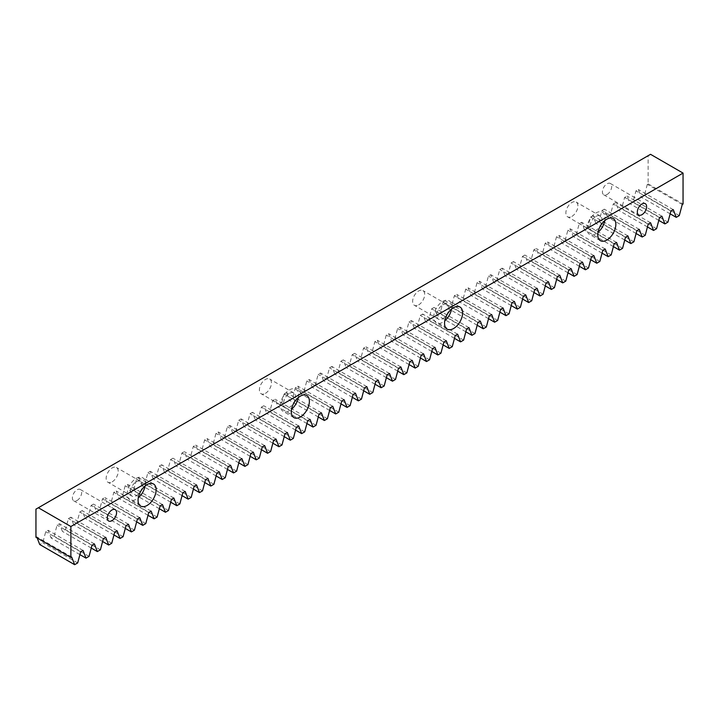 <?xml version="1.0" encoding="UTF-8"?>
<svg xmlns="http://www.w3.org/2000/svg" width="719" height="719" viewBox="0 0 719 719"><rect width="100%" height="100%" fill="white"/><g stroke="black" fill="none" stroke-linecap="round" stroke-linejoin="round"><path stroke-width="0.54" stroke-dasharray="3.6 2.7" d="M145.067 486.044A12.771 7.379 120 0 0 142.65 477.713A12.771 7.379 120 0 0 136.268 478.342A12.771 7.379 120 0 0 127.919 489.603A12.771 7.379 120 0 0 129.878 499.84A12.771 7.379 120 0 0 136.268 499.202A12.771 7.379 120 0 0 138.309 497.755M298.304 397.58A12.771 7.379 120 0 0 295.895 389.24A12.771 7.379 120 0 0 289.505 389.869A12.771 7.379 120 0 0 281.156 401.13A12.771 7.379 120 0 0 283.115 411.367A12.771 7.379 120 0 0 289.505 410.729A12.771 7.379 120 0 0 291.546 409.282M451.541 309.107A12.771 7.379 120 0 0 449.132 300.767A12.771 7.379 120 0 0 442.742 301.396A12.771 7.379 120 0 0 434.402 312.657A12.771 7.379 120 0 0 436.352 322.894A12.771 7.379 120 0 0 442.742 322.265A12.771 7.379 120 0 0 444.782 320.818M604.778 220.634A12.771 7.379 120 0 0 602.369 212.294A12.771 7.379 120 0 0 595.979 212.932A12.771 7.379 120 0 0 587.639 224.184A12.771 7.379 120 0 0 589.598 234.421A12.771 7.379 120 0 0 595.979 233.792A12.771 7.379 120 0 0 598.019 232.345M77.023 500.523A6.561 3.784 120 0 0 81.301 494.744A6.561 3.784 120 0 0 80.294 489.486A6.561 3.784 120 0 0 77.023 489.81A6.561 3.784 120 0 0 72.736 495.589A6.561 3.784 120 0 0 73.742 500.846A6.561 3.784 120 0 0 77.023 500.523M607.052 194.507A6.561 3.784 120 0 0 611.339 188.729A6.561 3.784 120 0 0 610.332 183.471A6.561 3.784 120 0 0 607.052 183.794A6.561 3.784 120 0 0 602.774 189.573A6.561 3.784 120 0 0 603.771 194.831A6.561 3.784 120 0 0 607.052 194.507M595.979 216.401A8.52 4.916 -60 0 1 600.239 215.988A8.52 4.916 -60 0 1 601.542 222.809A8.52 4.916 -60 0 1 595.979 230.314A8.52 4.916 -60 0 1 591.728 230.736A8.52 4.916 -60 0 1 590.416 223.906A8.52 4.916 -60 0 1 595.979 216.401M571.893 216.401A8.52 4.916 120 0 0 577.456 208.896A8.52 4.916 120 0 0 576.153 202.075A8.52 4.916 120 0 0 571.893 202.497A8.52 4.916 120 0 0 566.329 210.002A8.52 4.916 120 0 0 567.633 216.823A8.52 4.916 120 0 0 571.893 216.401M442.742 304.874A8.52 4.916 -60 0 1 447.002 304.452A8.52 4.916 -60 0 1 448.305 311.282A8.52 4.916 -60 0 1 442.742 318.787A8.52 4.916 -60 0 1 438.482 319.209A8.52 4.916 -60 0 1 437.179 312.379A8.52 4.916 -60 0 1 442.742 304.874M418.656 304.874A8.52 4.916 120 0 0 424.219 297.369A8.52 4.916 120 0 0 422.916 290.548A8.52 4.916 120 0 0 418.656 290.97A8.52 4.916 120 0 0 413.092 298.475A8.52 4.916 120 0 0 414.396 305.296A8.52 4.916 120 0 0 418.656 304.874M289.505 393.347A8.52 4.916 -60 0 1 293.765 392.925A8.52 4.916 -60 0 1 295.069 399.755A8.52 4.916 -60 0 1 289.505 407.26A8.52 4.916 -60 0 1 285.245 407.673A8.52 4.916 -60 0 1 283.942 400.851A8.52 4.916 -60 0 1 289.505 393.347M265.419 393.347A8.52 4.916 120 0 0 270.982 385.842A8.52 4.916 120 0 0 269.679 379.021A8.52 4.916 120 0 0 265.419 379.443A8.52 4.916 120 0 0 259.856 386.948A8.52 4.916 120 0 0 261.159 393.769A8.52 4.916 120 0 0 265.419 393.347M136.268 481.82A8.52 4.916 -60 0 1 140.52 481.397A8.52 4.916 -60 0 1 141.832 488.219A8.52 4.916 -60 0 1 136.268 495.724A8.52 4.916 -60 0 1 132.008 496.146A8.52 4.916 -60 0 1 130.705 489.324A8.52 4.916 -60 0 1 136.268 481.82M112.182 481.82A8.52 4.916 120 0 0 117.745 474.315A8.52 4.916 120 0 0 116.433 467.494A8.52 4.916 120 0 0 112.182 467.916A8.52 4.916 120 0 0 106.619 475.421A8.52 4.916 120 0 0 107.922 482.242A8.52 4.916 120 0 0 112.182 481.82M35.95 509.142L648.125 155.708L648.125 183.866L647.325 184.334L644.359 195.424L641.312 197.186L638.355 189.51L635.973 190.886L633.008 201.985L629.961 203.738L627.004 196.062L624.622 197.437L621.656 208.537L618.61 210.29L615.653 202.614L613.271 203.989L610.305 215.089L607.258 216.85L604.302 209.166L601.92 210.55L598.954 221.641L595.916 223.402L592.95 215.718L590.569 217.102L587.603 228.193L584.565 229.954L581.599 222.27L579.217 223.654L576.252 234.745L573.214 236.506L570.248 228.831L567.866 230.206L564.9 241.305L561.863 243.058L558.897 235.383L556.515 236.758L553.549 247.857L550.511 249.61L547.545 241.935L545.164 243.31L542.198 254.409L539.16 256.171L536.194 248.486L533.813 249.87L530.847 260.961L527.809 262.723L524.843 255.038L522.461 256.422L519.504 267.513L516.458 269.274L513.492 261.599L511.11 262.974L508.153 274.065L505.106 275.826L502.141 268.151L499.759 269.526L496.802 280.626L493.755 282.378L490.789 274.703L488.408 276.078L485.451 287.178L482.404 288.93L479.438 281.255L477.056 282.63L474.1 293.729L471.053 295.491L468.096 287.807L465.705 289.191L462.748 300.281L459.702 302.043L456.745 294.359L454.354 295.743L451.397 306.833L448.35 308.595L445.394 300.919L443.003 302.295L440.046 313.394L436.999 315.147L434.042 307.471L431.652 308.846L428.695 319.946L425.648 321.699L422.691 314.023L420.3 315.398L417.344 326.498L414.297 328.259L411.34 320.575L408.949 321.95L405.992 333.05L402.946 334.811L399.989 327.127L397.598 328.511L394.641 339.602L391.594 341.363L388.637 333.679L386.247 335.063L383.29 346.154L380.243 347.915L377.286 340.24L374.896 341.615L371.939 352.714L368.892 354.467L365.935 346.792L363.544 348.167L360.587 359.266L357.541 361.019L354.584 353.344L352.193 354.719L349.236 365.818L346.19 367.58L343.233 359.895L340.842 361.28L337.885 372.37L334.838 374.132L331.881 366.447L329.491 367.831L326.534 378.922L323.487 380.684L320.53 372.999L318.14 374.383L315.183 385.474L312.136 387.235L309.179 379.56L306.788 380.935L303.831 392.035L300.785 393.787L297.828 386.112L295.437 387.487L292.48 398.587L289.433 400.339L286.477 392.664L284.086 394.039L281.129 405.139L278.082 406.9L275.125 399.216L272.735 400.6L269.778 411.69L266.731 413.452L263.774 405.768L261.383 407.152L258.427 418.242L255.38 420.004L252.423 412.329L250.032 413.704L247.075 424.794L244.029 426.556L241.072 418.88L238.681 420.256L235.724 431.355L232.677 433.108L229.721 425.432L227.33 426.807L224.373 437.907L221.326 439.66L218.369 431.984L215.979 433.359L213.022 444.459L209.975 446.22L207.018 438.536L204.627 439.92L201.671 451.011L198.624 452.772L195.667 445.088L193.276 446.472L190.319 457.563L187.273 459.324L184.316 451.649L181.925 453.024L178.968 464.123L175.921 465.876L172.964 458.201L170.574 459.576L167.617 470.675L164.57 472.428L161.613 464.753L159.223 466.128L156.266 477.227L153.219 478.989L150.262 471.305L147.871 472.68L144.914 483.779L141.868 485.541L138.911 477.856L136.52 479.24L133.563 490.331L130.516 492.093L127.56 484.408L125.169 485.792L122.212 496.883L119.165 498.644L116.208 490.969L113.818 492.344L110.861 503.444L107.814 505.196L104.857 497.521L102.475 498.896L99.51 509.996L96.463 511.748L93.506 504.073L91.124 505.448L88.158 516.548L85.112 518.309L82.155 510.625L79.773 512.009L76.807 523.099L73.76 524.861L70.804 517.177L68.422 518.561L65.456 529.651L62.418 531.413L59.452 523.738L57.071 525.113L54.105 536.203L51.067 537.965L48.101 530.289L45.719 531.665L42.754 542.764L39.716 544.517M37.208 538.028L36.75 536.841L35.95 537.3M77.688 562.923L42.754 542.764M79.899 554.619L51.067 537.965M89.039 556.371L54.105 536.203M91.25 548.058L62.418 531.413M100.39 549.819L65.456 529.651M102.601 541.506L73.76 524.861M111.742 543.267L76.807 523.099M113.953 534.954L85.112 518.309M123.084 536.716L88.158 516.548M125.304 528.402L96.463 511.748M134.435 530.155L99.51 509.996M136.655 521.85L107.814 505.196M145.786 523.603L110.861 503.444M148.006 515.298L119.165 498.644M157.137 517.051L122.212 496.883M159.357 508.737L130.516 492.093M168.489 510.499L133.563 490.331M170.709 502.186L141.868 485.541M179.84 503.947L144.914 483.779M182.06 495.634L153.219 478.989M191.191 497.395L156.266 477.227M193.411 489.082L164.57 472.428M202.542 490.834L167.617 470.675M204.762 482.53L175.921 465.876M213.894 484.282L178.968 464.123M216.113 475.969L187.273 459.324M225.245 477.731L190.319 457.563M227.465 469.417L198.624 452.772M236.596 471.179L201.671 451.011M238.816 462.865L209.975 446.22M247.947 464.627L213.022 444.459M250.167 456.313L221.326 439.66M259.298 458.075L224.373 437.907M261.518 449.761L232.677 433.108M270.65 451.514L235.724 431.355M272.869 443.21L244.029 426.556M282.001 444.962L247.075 424.794M284.221 436.649L255.38 420.004M293.352 438.41L258.427 418.242M295.572 430.097L266.731 413.452M304.703 431.858L269.778 411.69M306.923 423.545L278.082 406.9M316.054 425.306L281.129 405.139M318.274 416.993L289.433 400.339M327.406 418.746L292.48 398.587M329.626 410.441L300.785 393.787M338.757 412.194L303.831 392.035M340.977 403.889L312.136 387.235M350.108 405.642L315.183 385.474M352.328 397.328L323.487 380.684M361.459 399.09L326.534 378.922M363.679 390.777L334.838 374.132M372.81 392.538L337.885 372.37M375.03 384.225L346.19 367.58M384.162 385.986L349.236 365.818M386.382 377.673L357.541 361.019M395.513 379.425L360.587 359.266M397.733 371.121L368.892 354.467M406.864 372.873L371.939 352.714M409.084 364.569L380.243 347.915M418.215 366.322L383.29 346.154M420.435 358.008L391.594 341.363M429.567 359.77L394.641 339.602M431.786 351.456L402.946 334.811M440.918 353.218L405.992 333.05M443.129 344.904L414.297 328.259M452.269 346.666L417.344 326.498M454.48 338.352L425.648 321.699M463.62 340.105L428.695 319.946M465.831 331.801L436.999 315.147M474.971 333.553L440.046 313.394M477.182 325.24L448.35 308.595M486.323 327.001L451.397 306.833M488.534 318.688L459.702 302.043M497.674 320.449L462.748 300.281M499.885 312.136L471.053 295.491M509.025 313.897L474.1 293.729M511.236 305.584L482.404 288.93M520.376 307.337L485.451 287.178M522.587 299.032L493.755 282.378M531.727 300.785L496.802 280.626M533.938 292.48L505.106 275.826M543.079 294.233L508.153 274.065M545.29 285.919L516.458 269.274M554.43 287.681L519.504 267.513M556.641 279.367L527.809 262.723M565.781 281.129L530.847 260.961M567.992 272.816L539.16 256.171M577.132 274.577L542.198 254.409M579.343 266.264L550.511 249.61M588.484 268.016L553.549 247.857M590.694 259.712L561.863 243.058M599.835 261.464L564.9 241.305M602.046 253.16L573.214 236.506M611.186 254.912L576.252 234.745M613.397 246.599L584.565 229.954M622.537 248.361L587.603 228.193M624.748 240.047L595.916 223.402M633.888 241.809L598.954 221.641M636.099 233.495L607.258 216.85M645.24 235.257L610.305 215.089M647.451 226.943L618.61 210.29M656.582 228.696L621.656 208.537M658.802 220.391L629.961 203.738M667.933 222.144L633.008 201.985M670.153 213.84L641.312 197.186M679.284 215.592L644.359 195.424M648.125 155.708L650.533 154.315M648.125 183.866L683.05 204.034M682.25 204.493L647.325 184.334M673.281 209.669L638.355 189.51M670.899 211.053L635.973 190.886M661.929 216.221L627.004 196.062M659.548 217.605L624.622 197.437M650.578 222.782L615.653 202.614M648.196 224.157L613.271 203.989M639.227 229.334L604.302 209.166M636.845 230.709L601.92 210.55M627.876 235.886L592.95 215.718M625.494 237.261L590.569 217.102M616.525 242.438L581.599 222.27M614.143 243.822L579.217 223.654M605.182 248.99L570.248 228.831M602.792 250.374L567.866 230.206M593.831 255.551L558.897 235.383M591.44 256.926L556.515 236.758M582.48 262.102L547.545 241.935M580.089 263.478L545.164 243.31M571.129 268.654L536.194 248.486M568.738 270.029L533.813 249.87M559.777 275.206L524.843 255.038M557.387 276.581L522.461 256.422M548.426 281.758L513.492 261.599M546.036 283.142L511.11 262.974M537.075 288.31L502.141 268.151M534.684 289.694L499.759 269.526M525.724 294.871L490.789 274.703M523.333 296.246L488.408 276.078M514.373 301.423L479.438 281.255M511.982 302.798L477.056 282.63M503.021 307.975L468.096 287.807M500.631 309.35L465.705 289.191M491.67 314.527L456.745 294.359M489.279 315.902L454.354 295.743M480.319 321.078L445.394 300.919M477.928 322.463L443.003 302.295M468.968 327.63L434.042 307.471M466.577 329.014L431.652 308.846M457.617 334.191L422.691 314.023M455.226 335.566L420.3 315.398M446.265 340.743L411.34 320.575M443.875 342.118L408.949 321.95M434.914 347.295L399.989 327.127M432.523 348.67L397.598 328.511M423.563 353.847L388.637 333.679M421.172 355.231L386.247 335.063M412.212 360.399L377.286 340.24M409.821 361.783L374.896 341.615M400.86 366.951L365.935 346.792M398.47 368.335L363.544 348.167M389.509 373.512L354.584 353.344M387.119 374.887L352.193 354.719M378.158 380.063L343.233 359.895M375.767 381.438L340.842 361.28M366.807 386.615L331.881 366.447M364.416 387.99L329.491 367.831M355.456 393.167L320.53 372.999M353.065 394.551L318.14 374.383M344.104 399.719L309.179 379.56M341.714 401.103L306.788 380.935M332.753 406.28L297.828 386.112M330.363 407.655L295.437 387.487M321.402 412.832L286.477 392.664M319.011 414.207L284.086 394.039M310.051 419.384L275.125 399.216M307.66 420.759L272.735 400.6M298.7 425.936L263.774 405.768M296.309 427.311L261.383 407.152M287.348 432.487L252.423 412.329M284.958 433.872L250.032 413.704M275.997 439.039L241.072 418.88M273.606 440.423L238.681 420.256M264.646 445.6L229.721 425.432M262.255 446.975L227.33 426.807M253.295 452.152L218.369 431.984M250.904 453.527L215.979 433.359M241.944 458.704L207.018 438.536M239.562 460.079L204.627 439.92M230.592 465.256L195.667 445.088M228.211 466.631L193.276 446.472M219.241 471.808L184.316 451.649M216.859 473.192L181.925 453.024M207.89 478.36L172.964 458.201M205.508 479.744L170.574 459.576M196.539 484.921L161.613 464.753M194.157 486.296L159.223 466.128M185.187 491.472L150.262 471.305M182.806 492.848L147.871 472.68M173.836 498.024L138.911 477.856M171.455 499.399L136.52 479.24M162.485 504.576L127.56 484.408M160.103 505.96L125.169 485.792M151.134 511.128L116.208 490.969M148.752 512.512L113.818 492.344M139.783 517.68L104.857 497.521M137.401 519.064L102.475 498.896M128.431 524.241L93.506 504.073M126.05 525.616L91.124 505.448M117.08 530.793L82.155 510.625M114.698 532.168L79.773 512.009M105.729 537.345L70.804 517.177M103.347 538.72L68.422 518.561M94.378 543.897L59.452 523.738M91.996 545.281L57.071 525.113M83.027 550.448L48.101 530.289M80.645 551.832L45.719 531.665M71.675 557.009L36.75 536.841M153.489 483.968L142.65 477.713M306.734 395.495L295.895 389.24M459.971 307.022L449.132 300.767M613.208 218.558L602.369 212.294M80.294 489.486L115.229 509.654M610.332 183.471L645.258 203.639M600.239 215.988L576.153 202.075M447.002 304.452L422.916 290.548M293.765 392.925L269.679 379.021M140.52 481.397L116.433 467.494M132.008 496.146L107.922 482.242M285.245 407.673L261.159 393.769M438.482 319.209L414.396 305.296M591.728 230.736L567.633 216.823M603.771 194.831L638.706 214.999M73.742 500.846L108.668 521.005M600.437 240.676L589.598 234.421M447.2 329.149L436.352 322.894M293.954 417.622L283.115 411.367M140.717 506.095L129.878 499.84"/><path stroke-width="1.08" d="M147.107 505.466A12.771 7.379 120 0 0 155.448 494.205A12.771 7.379 120 0 0 153.489 483.968A12.771 7.379 120 0 0 147.107 484.597A12.771 7.379 120 0 0 138.758 495.858A12.771 7.379 120 0 0 140.717 506.095A12.771 7.379 120 0 0 147.107 505.466M138.309 497.755A12.771 7.379 120 0 0 145.067 486.044M300.344 416.993A12.771 7.379 120 0 0 308.694 405.732A12.771 7.379 120 0 0 306.734 395.495A12.771 7.379 120 0 0 300.344 396.133A12.771 7.379 120 0 0 291.995 407.385A12.771 7.379 120 0 0 293.954 417.622A12.771 7.379 120 0 0 300.344 416.993M291.546 409.282A12.771 7.379 120 0 0 298.304 397.58M453.581 328.52A12.771 7.379 120 0 0 461.931 317.259A12.771 7.379 120 0 0 459.971 307.022A12.771 7.379 120 0 0 453.581 307.66A12.771 7.379 120 0 0 445.241 318.912A12.771 7.379 120 0 0 447.2 329.149A12.771 7.379 120 0 0 453.581 328.52M444.782 320.818A12.771 7.379 120 0 0 451.541 309.107M606.818 240.047A12.771 7.379 120 0 0 615.167 228.786A12.771 7.379 120 0 0 613.208 218.558A12.771 7.379 120 0 0 606.818 219.187A12.771 7.379 120 0 0 598.478 230.439A12.771 7.379 120 0 0 600.437 240.676A12.771 7.379 120 0 0 606.818 240.047M598.019 232.345A12.771 7.379 120 0 0 604.778 220.634M111.948 520.682A6.561 3.784 120 0 0 116.226 514.903A6.561 3.784 120 0 0 115.229 509.654A6.561 3.784 120 0 0 111.948 509.978A6.561 3.784 120 0 0 107.661 515.757A6.561 3.784 120 0 0 108.668 521.005A6.561 3.784 120 0 0 111.948 520.682M641.977 214.675A6.561 3.784 120 0 0 646.264 208.896A6.561 3.784 120 0 0 645.258 203.639A6.561 3.784 120 0 0 641.977 203.962A6.561 3.784 120 0 0 637.699 209.741A6.561 3.784 120 0 0 638.706 214.999A6.561 3.784 120 0 0 641.977 214.675M683.05 173.09L650.533 154.315L35.95 509.142L35.95 537.3L70.875 557.468L70.875 526.524L683.05 173.09L683.05 204.034L682.25 204.493L679.284 215.592L676.246 217.354L673.281 209.669L670.899 211.053L667.933 222.144L664.895 223.906L661.929 216.221L659.548 217.605L656.582 228.696L653.544 230.457L650.578 222.782L648.196 224.157L645.24 235.257L642.193 237.009L639.227 229.334L636.845 230.709L633.888 241.809L630.842 243.561L627.876 235.886L625.494 237.261L622.537 248.361L619.49 250.122L616.525 242.438L614.143 243.822L611.186 254.912L608.139 256.674L605.182 248.99L602.792 250.374L599.835 261.464L596.788 263.226L593.831 255.551L591.44 256.926L588.484 268.016L585.437 269.778L582.48 262.102L580.089 263.478L577.132 274.577L574.086 276.33L571.129 268.654L568.738 270.029L565.781 281.129L562.734 282.882L559.777 275.206L557.387 276.581L554.43 287.681L551.383 289.442L548.426 281.758L546.036 283.142L543.079 294.233L540.032 295.994L537.075 288.31L534.684 289.694L531.727 300.785L528.681 302.546L525.724 294.871L523.333 296.246L520.376 307.337L517.329 309.098L514.373 301.423L511.982 302.798L509.025 313.897L505.978 315.65L503.021 307.975L500.631 309.35L497.674 320.449L494.627 322.202L491.67 314.527L489.279 315.902L486.323 327.001L483.276 328.763L480.319 321.078L477.928 322.463L474.971 333.553L471.925 335.315L468.968 327.63L466.577 329.014L463.62 340.105L460.573 341.867L457.617 334.191L455.226 335.566L452.269 346.666L449.222 348.418L446.265 340.743L443.875 342.118L440.918 353.218L437.871 354.97L434.914 347.295L432.523 348.67L429.567 359.77L426.52 361.531L423.563 353.847L421.172 355.231L418.215 366.322L415.169 368.083L412.212 360.399L409.821 361.783L406.864 372.873L403.817 374.635L400.86 366.951L398.47 368.335L395.513 379.425L392.466 381.187L389.509 373.512L387.119 374.887L384.162 385.986L381.115 387.739L378.158 380.063L375.767 381.438L372.81 392.538L369.764 394.291L366.807 386.615L364.416 387.99L361.459 399.09L358.413 400.851L355.456 393.167L353.065 394.551L350.108 405.642L347.061 407.403L344.104 399.719L341.714 401.103L338.757 412.194L335.71 413.955L332.753 406.28L330.363 407.655L327.406 418.746L324.359 420.507L321.402 412.832L319.011 414.207L316.054 425.306L313.008 427.059L310.051 419.384L307.66 420.759L304.703 431.858L301.656 433.611L298.7 425.936L296.309 427.311L293.352 438.41L290.305 440.172L287.348 432.487L284.958 433.872L282.001 444.962L278.954 446.724L275.997 439.039L273.606 440.423L270.65 451.514L267.603 453.276L264.646 445.6L262.255 446.975L259.298 458.075L256.252 459.827L253.295 452.152L250.904 453.527L247.947 464.627L244.9 466.379L241.944 458.704L239.562 460.079L236.596 471.179L233.549 472.931L230.592 465.256L228.211 466.631L225.245 477.731L222.198 479.492L219.241 471.808L216.859 473.192L213.894 484.282L210.847 486.044L207.89 478.36L205.508 479.744L202.542 490.834L199.496 492.596L196.539 484.921L194.157 486.296L191.191 497.395L188.153 499.148L185.187 491.472L182.806 492.848L179.84 503.947L176.802 505.7L173.836 498.024L171.455 499.399L168.489 510.499L165.451 512.261L162.485 504.576L160.103 505.96L157.137 517.051L154.1 518.812L151.134 511.128L148.752 512.512L145.786 523.603L142.748 525.364L139.783 517.68L137.401 519.064L134.435 530.155L131.397 531.916L128.431 524.241L126.05 525.616L123.084 536.716L120.046 538.468L117.08 530.793L114.698 532.168L111.742 543.267L108.695 545.02L105.729 537.345L103.347 538.72L100.39 549.819L97.344 551.581L94.378 543.897L91.996 545.281L89.039 556.371L85.992 558.133L83.027 550.448L80.645 551.832L77.688 562.923L74.641 564.685L71.675 557.009L70.875 557.468M74.641 564.685L39.716 544.517L37.208 538.028M38.359 507.749L70.875 526.524M85.992 558.133L79.899 554.619M97.344 551.581L91.25 548.058M108.695 545.02L102.601 541.506M120.046 538.468L113.953 534.954M131.397 531.916L125.304 528.402M142.748 525.364L136.655 521.85M154.1 518.812L148.006 515.298M165.451 512.261L159.357 508.737M176.802 505.7L170.709 502.186M188.153 499.148L182.06 495.634M199.496 492.596L193.411 489.082M210.847 486.044L204.762 482.53M222.198 479.492L216.113 475.969M233.549 472.931L227.465 469.417M244.9 466.379L238.816 462.865M256.252 459.827L250.167 456.313M267.603 453.276L261.518 449.761M278.954 446.724L272.869 443.21M290.305 440.172L284.221 436.649M301.656 433.611L295.572 430.097M313.008 427.059L306.923 423.545M324.359 420.507L318.274 416.993M335.71 413.955L329.626 410.441M347.061 407.403L340.977 403.889M358.413 400.851L352.328 397.328M369.764 394.291L363.679 390.777M381.115 387.739L375.03 384.225M392.466 381.187L386.382 377.673M403.817 374.635L397.733 371.121M415.169 368.083L409.084 364.569M426.52 361.531L420.435 358.008M437.871 354.97L431.786 351.456M449.222 348.418L443.129 344.904M460.573 341.867L454.48 338.352M471.925 335.315L465.831 331.801M483.276 328.763L477.182 325.24M494.627 322.202L488.534 318.688M505.978 315.65L499.885 312.136M517.329 309.098L511.236 305.584M528.681 302.546L522.587 299.032M540.032 295.994L533.938 292.48M551.383 289.442L545.29 285.919M562.734 282.882L556.641 279.367M574.086 276.33L567.992 272.816M585.437 269.778L579.343 266.264M596.788 263.226L590.694 259.712M608.139 256.674L602.046 253.16M619.49 250.122L613.397 246.599M630.842 243.561L624.748 240.047M642.193 237.009L636.099 233.495M653.544 230.457L647.451 226.943M664.895 223.906L658.802 220.391M676.246 217.354L670.153 213.84"/></g></svg>

